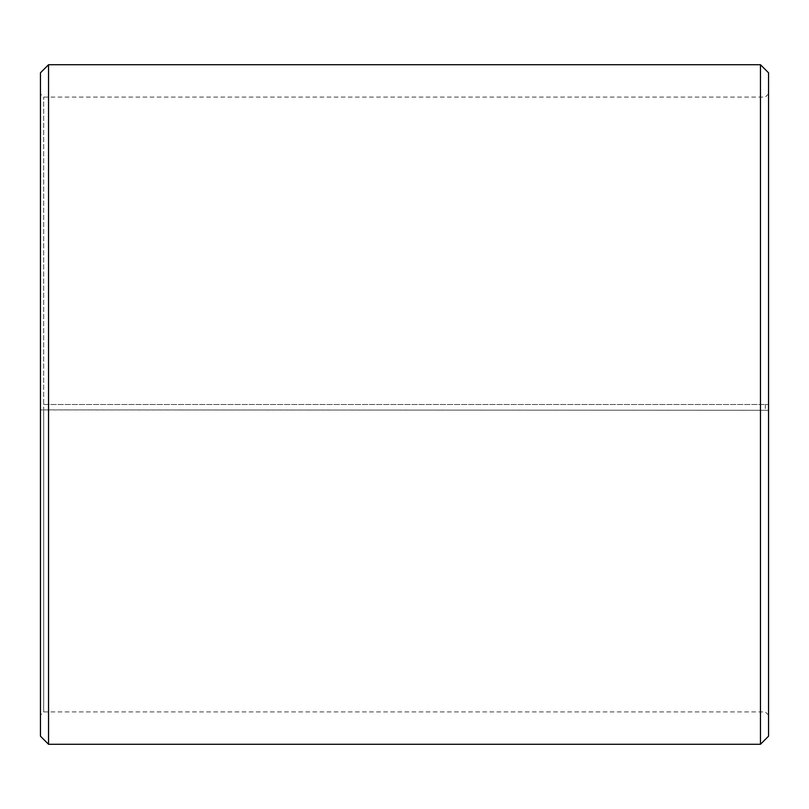 <?xml version="1.0" encoding="UTF-8"?>
<svg xmlns="http://www.w3.org/2000/svg" width="809" height="809" viewBox="0 0 809 809"><rect width="100%" height="100%" fill="white"/><g stroke="black" fill="none" stroke-linecap="round" stroke-linejoin="round"><path stroke-width="0.61" stroke-dasharray="4.04 3.03" d="M43.686 404.5L768.55 404.5L43.686 404.5L43.686 97.08L43.686 711.92L43.686 409.87L40.45 409.92L768.55 410.284L43.686 409.87M765.314 404.5L765.314 409.87M768.55 72.81L768.55 409.92M760.46 404.5L760.46 64.72M48.54 404.5L48.54 64.72M768.55 715.156L765.314 711.92L43.686 711.92L40.45 715.156L40.45 72.81M40.45 715.156L40.45 409.92M40.45 736.19L40.45 410.284M48.54 744.28L48.54 410.426M760.46 744.28L760.46 410.426M768.55 736.19L768.55 410.284M768.55 93.844L765.314 97.08L43.686 97.08L40.45 93.844"/><path stroke-width="1.21" d="M768.55 72.81L768.55 736.19L760.46 744.28L760.46 64.72L768.55 72.81M48.54 744.28L40.45 736.19L40.45 72.81L48.54 64.72L48.54 744.28L760.46 744.28M48.54 64.72L760.46 64.72"/></g></svg>
